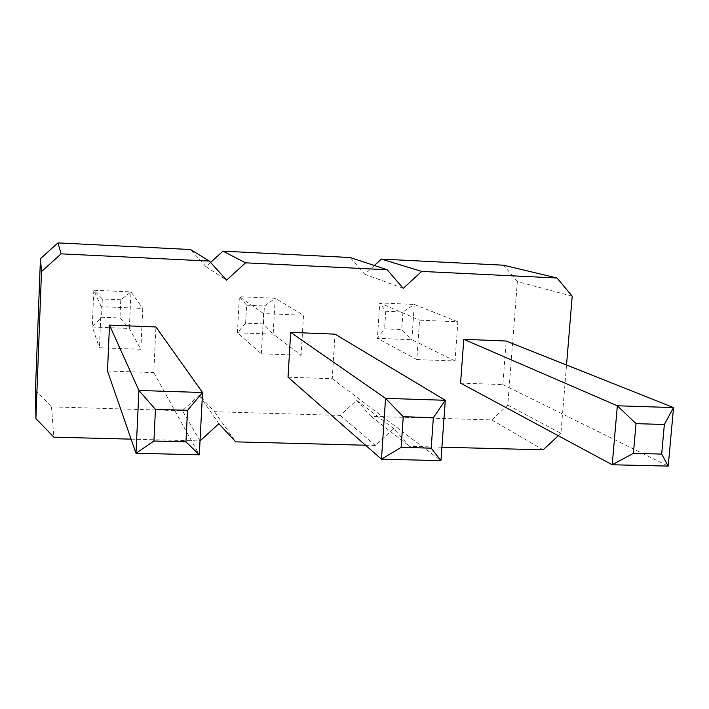 <?xml version="1.0" encoding="UTF-8"?>
<svg xmlns="http://www.w3.org/2000/svg" width="709" height="709" viewBox="0 0 709 709"><rect width="100%" height="100%" fill="white"/><g stroke="black" fill="none" stroke-linecap="round" stroke-linejoin="round"><path stroke-width="0.53" stroke-dasharray="3.54 2.66" d="M35.45 390.145L51.5 406.869L182.417 410.75L199.3 395.33L214.481 411.699L340.178 415.421L356.618 400.31L370.975 416.334L491.762 419.914L507.777 405.096L517.366 281.579L572.198 296.185M517.366 281.579L503.576 265.21M507.777 405.096L560.925 433.314L566.535 365.02M374.361 265.512L364.798 274.259L350.219 257.527M210.591 262.427L205.956 266.628L190.535 249.533M416.821 359.569L455.027 360.987L457.881 321.797L419.568 320.167L416.821 359.569L377.392 338.344L411.876 339.708L455.027 360.987M261.346 353.782L263.624 313.564L303.514 315.257L301.112 355.262L261.346 353.782L237.409 332.769L273.151 334.196L301.112 355.262M140.861 349.298L142.766 308.442L101.21 306.687L99.437 347.756L140.861 349.298L129.33 328.471L119.972 317.986L120.787 299.774L130.997 291.886L129.33 328.471L92.25 327L99.437 347.756M131.103 439.155L200.018 440.945L182.417 410.75M365.543 445.225L375.398 445.474L393.69 428.617L409.545 446.36L441.902 447.202M558.32 435.743L560.925 433.314M460.575 383.126L502.858 384.57L506.208 341.02M288.031 377.197L332.237 378.712L335.029 334.152M107.493 371.002L153.764 372.588L155.945 326.973M491.762 419.914L543.156 449.816M364.798 274.259L403.253 288.341M370.975 416.334L409.545 446.36M356.618 400.31L393.69 428.617M340.178 415.421L375.398 445.474M205.956 266.628L226.534 280.144M214.481 411.699L235.725 441.867M199.3 395.33L218.859 423.698M51.5 406.869L53.857 437.161M457.881 321.797L414.313 304.462L402.951 311.995L385.776 311.251L379.74 302.929L414.313 304.462L411.876 339.708L401.755 329.543L384.597 328.843L377.392 338.344L379.74 302.929L419.568 320.167M263.624 313.564L239.376 296.699L237.409 332.769L245.615 323.136L263.402 323.871L273.151 334.196L275.225 298.285L303.514 315.257M245.615 323.136L246.608 305.224L239.376 296.699L275.225 298.285L264.413 305.996L263.402 323.871M101.21 306.687L93.81 290.238L130.997 291.886L142.766 308.442M120.787 299.774L102.318 298.976L93.81 290.238L92.25 327L101.529 317.224L119.972 317.986M502.858 384.57L668.197 466.105M332.237 378.712L440.936 460.628M153.764 372.588L199.309 454.797M402.951 311.995L401.755 329.543M385.776 311.251L384.597 328.843M246.608 305.224L264.413 305.996M102.318 298.976L101.529 317.224"/><path stroke-width="1.06" d="M566.535 365.02L572.198 296.185L557.044 278.008L421.722 271.414L403.253 288.341L387.132 269.73L245.571 262.835L226.534 280.144L209.368 261.072L61.134 253.849L41.503 271.556L35.893 418.558L53.857 437.161L131.103 439.155M421.722 271.414L381.389 259.086L503.576 265.21L557.044 278.008M381.389 259.086L374.361 265.512M387.132 269.73L350.219 257.527L222.998 251.163L210.591 262.427M209.368 261.072L190.535 249.533L57.961 242.895L40.448 258.688L35.45 390.145L35.893 418.558M200.027 440.936L218.859 423.698L235.725 441.867L365.543 445.225M441.902 447.202L543.156 449.816L558.32 435.743M463.792 339.319L617.335 405.787L612.213 464.758L460.575 383.126L463.792 339.319L506.208 341.02L673.55 407.586L668.197 466.105L661.674 454.079L633.403 453.352L612.213 464.758L668.197 466.105M290.672 332.379L385.554 398.369L381.46 459.193L288.031 377.197L290.672 332.379L335.029 334.152L445.296 400.284L440.936 460.628L431.187 448.15L401.134 447.379L381.46 459.193L440.936 460.628M109.505 325.112L138.92 390.473L155.448 409.368L153.924 441.025L135.995 453.273L107.493 371.002L109.505 325.112L155.945 326.973L202.544 392.511L199.309 454.797L185.944 441.849L187.539 410.325L202.544 392.511L138.92 390.473L135.995 453.273L199.309 454.797M222.998 251.163L245.571 262.835M57.961 242.895L61.134 253.849M40.448 258.688L41.503 271.556M664.36 424.487L636.035 423.645L617.335 405.787L673.55 407.586L664.36 424.487L661.674 454.079M401.134 447.379L403.244 416.732L385.554 398.369L445.296 400.284L433.367 417.628L431.187 448.15M636.035 423.645L633.403 453.352M403.244 416.732L433.367 417.628M155.448 409.368L187.539 410.325M153.924 441.025L185.944 441.849"/></g></svg>
